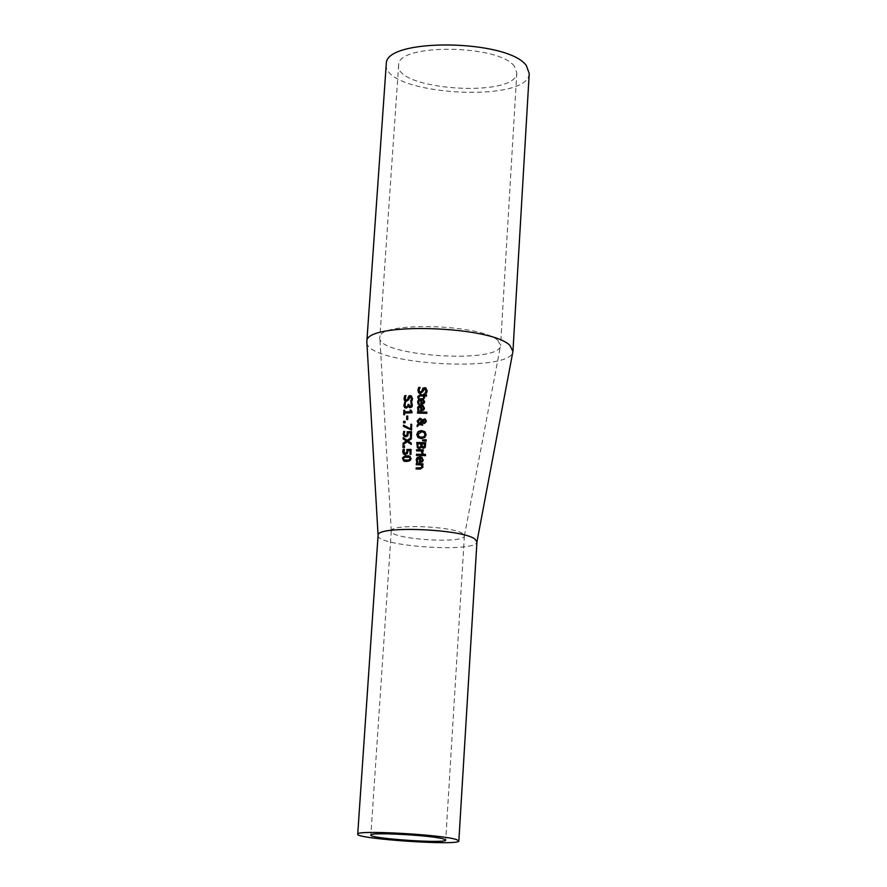 <?xml version="1.0" encoding="UTF-8"?>
<svg xmlns="http://www.w3.org/2000/svg" width="887" height="887" viewBox="0 0 887 887"><rect width="100%" height="100%" fill="white"/><g stroke="black" fill="none" stroke-linecap="round" stroke-linejoin="round"><path stroke-width="0.67" stroke-dasharray="4.43 3.33" d="M410.382 450.796L408.175 450.851L407.632 453.789L405.647 454.798L403.929 454.266M411.069 449.609L411.269 454.576L410.293 454.377M404.228 449.476L404.394 453.168M421.325 399.804L418.908 402.033L419.651 404.361L418.365 404.117M423.576 399.228L424.917 401.844L424.119 403.796L421.214 404.272M423.11 400.092L422.179 399.815L422.09 403.397M423.409 405.758L424.762 408.386L423.964 410.337L421.059 410.814M419.174 410.67L418.287 410.892M418.686 409.727L419.484 410.836M421.17 406.346L418.753 408.563L419.008 409.96M422.944 406.634L422.012 406.357L421.924 409.938M425.549 389.193L423.576 390.202L423.066 392.054L420.793 393.817L419.163 393.196M426.104 388.151L427.412 390.912L426.758 393.573L425.45 393.307M419.983 387.674L419.229 390.546L419.706 392.187M426.813 412.355L427.113 413.508L417.821 413.342M423.931 396.212L419.484 396.323L419.241 398.263L418.198 398.019M426.514 395.136L426.813 396.278L424.862 396.234L424.818 398.33L423.886 398.086M424.585 394.316L424.895 395.092M424.762 437.579L421.591 438.799L418.431 437.845M424.906 431.736L426.392 434.929L425.084 437.812M424.152 432.645L421.757 432.047L418.11 434.752L418.997 436.77M425.316 420.383L423.875 420.449L423.021 421.369L423.52 422.145M421.591 420.139L420.349 419.751L418.387 421.635L419.34 423.531M422.611 424.186L422.911 425.383L419.695 424.696L417.5 426.292M422.578 421.935L420.371 424.03M425.616 419.329L426.702 421.502L424.773 423.731L423.398 423.221M421.469 418.886L422.633 420.205M426.126 441.116L422.933 440.772M426.159 439.764L426.447 441.338M421.924 447.214L419.629 448.866L418.065 448.323M425.682 442.879L425.527 447.658L423.82 448.545L422.556 448.068M421.314 443.955L418.054 443.91L418.032 446.726M424.94 444.054L422.301 443.977L422.678 446.926M421.58 451.161L416.89 450.884M423.121 453.457L422.256 453.645M422.212 450.973L423.443 453.678M423.221 450.995L422.534 451.184M423.243 449.853L423.542 451.217M423.132 454.587L423.432 455.741L416.779 455.397M425.461 454.587L425.76 455.907L424.563 455.863M419.895 458.025L417.467 460.242L418.209 462.593L416.923 462.371M422.057 457.393L423.509 460.109L422.711 462.06L419.784 462.537M421.624 458.302L420.748 458.047L420.66 461.639M405.913 395.901L405.692 400.403M411.579 396.023L412.821 398.729L412.211 401.423L411.014 401.212M411.08 397.099L409.273 398.23L408.796 400.092L406.689 401.977L405.204 401.456M422.911 463.979L423.199 465.143L422.445 465.121L423.343 467.216L420.737 469.278L416.447 469.001M421.491 465.087L416.546 464.799M404.683 410.526L404.971 412.145M404.616 413.076L404.904 414.905M412.023 412.788L404.938 413.309M412.045 411.856L412.344 413.02M410.925 410.016L411.546 411.745M408.852 404.616L409.606 406.457M405.414 402.942L405.525 406.712M408.785 406.412L406.623 408.353L404.993 407.809M412.012 402.92L412.688 405.259L412.156 407.177L410.592 408.02L409.428 407.588M405.126 421.547L405.414 422.977L403.884 423.066M407.743 416.313L407.987 419.728L407 419.518M408.297 432.845L408.075 436.005L406.091 437.014L404.339 436.459M404.672 431.703L404.494 435.162M410.825 433.011L408.619 433.067M411.402 436.559L410.736 436.803M411.524 431.592L411.712 436.781M411.701 424.518L411.878 430.239L403.796 426.592M404.516 446.094L404.805 447.525L403.286 447.613M411.235 443.145L411.524 444.653L407.51 441.937L403.363 444.476M411.368 437.845L411.657 438.998L408.353 441.238M403.164 438.91L406.634 441.216M410.193 456.417L411.335 458.679L410.182 460.907L406.956 461.683L403.618 460.996M409.694 457.426L404.616 457.537L403.718 458.934L404.084 459.954M378.073 535.471C376.376 546.436 476.973 553.022 476.94 541.935L476.94 541.935M366.896 342.803C368.327 364.646 511.777 373.239 512.919 351.507M462.748 533.63C452.78 526.102 390.38 523.74 391.289 530.881L391.278 530.925C388.561 539.13 464.4 544.296 464.4 535.903L462.748 533.63M498.05 340.63C482.373 324.054 378.472 321.205 379.847 337.248L379.824 337.459C375.811 355.942 499.448 364.369 500.534 345.686L498.05 340.63M514.449 66.381C499.448 44.461 397.731 43.23 398.662 64.784C393.174 90.064 516.334 98.457 516.811 72.834L514.449 66.381M386.222 64.64C383.018 94.909 528.696 103.956 529.229 73.477M391.289 530.881L370.866 835.022M464.4 535.87L445.706 840.033M464.4 535.903L500.534 345.686M391.278 530.925L379.824 337.459M398.662 64.784L379.847 337.248M516.811 72.834L500.567 345.475M512.985 350.675L512.952 351.252"/><path stroke-width="1.33" d="M410.293 454.377L410.06 450.574L407.854 450.629L407.31 453.567L405.326 454.576L403.408 453.867L402.687 451.694L403.197 449.299L404.328 449.232L404.062 452.947L406.867 453.002L407.122 449.72L411.069 449.609M404.394 453.168L406.867 453.002M403.929 454.266L403.008 451.915L403.518 449.521L404.228 449.476M406.545 452.78L407.122 449.72M406.8 449.498L411.08 449.387L410.958 454.366L409.971 454.377L410.06 450.574M418.365 404.117L417.999 401.467L418.83 399.582L420.804 398.673L423.576 399.228M421.214 404.272L421.015 399.571L418.597 401.789L419.329 404.128L418.132 404.117L417.655 401.478L418.786 399.106L422.367 398.585L424.607 401.611L423.809 403.552L420.893 404.261L421.015 399.571M421.768 403.164L423.121 402.798L423.676 401.523L423.177 400.159L421.857 399.582L421.768 403.164L423.443 403.031L423.986 401.756L423.11 400.092M418.198 410.659L417.832 408.009L418.919 405.891L421.27 405.182L423.409 405.758M420.848 406.113L418.431 408.33L419.174 410.67L417.965 410.659L417.6 407.355L419.44 405.182L422.179 405.115L424.441 408.153L423.642 410.104L420.737 410.803L420.848 406.113L421.059 410.814M423.021 406.701L421.702 406.124L421.613 409.705L422.966 409.339L423.52 408.064L422.944 406.634M422.966 409.339L423.831 408.297L423.332 406.933M421.613 409.705L423.276 409.572M419.163 393.196L418.232 390.635L418.974 387.674L419.983 387.674M425.45 393.307L426.359 390.956L425.549 389.193M419.706 392.187L420.638 392.564L422.012 391.466L423.276 388.362L426.104 388.151M425.006 393.207L426.048 390.712L425.039 388.872L420.482 393.584L418.642 392.753L417.921 390.402L418.664 387.431L420.116 387.442L418.919 390.313L420.327 392.331L421.702 391.222L422.966 388.118L425.25 387.663L427.09 390.668L426.436 393.34L425.128 393.307M417.533 411.967L426.824 412.133L426.791 413.275L417.511 413.109L417.533 411.967L426.813 412.355M417.832 413.109L417.855 412.2M418.198 398.019L418.099 396.988L420.283 395.025L423.953 395.07L424.585 394.316M423.886 398.086L423.609 395.979L420.449 395.935L419.174 396.079L418.919 398.019L417.932 398.019L417.788 396.755L419.961 394.782L423.642 394.826L423.664 394.061L424.596 394.083L424.574 394.848L426.514 394.903L426.492 396.045L424.551 395.99L424.496 398.097L423.565 398.075L423.609 395.979M424.574 394.848L426.514 395.136M424.762 437.579L421.27 438.577L417.91 437.446L416.79 434.519L418.054 431.603L421.469 430.561L424.906 431.736L426.07 434.697L424.762 437.579M418.431 437.845L417.112 434.741L418.365 431.825L421.791 430.794L424.74 431.603M424.03 436.648L425.017 434.674L424.13 432.634L422.822 432.002L421.436 431.825L417.788 434.53L419.95 437.158L424.352 436.87L425.339 434.896L424.452 432.856M418.997 436.77L421.624 437.546L424.352 436.87M423.52 422.145L424.685 422.545L425.937 421.436L425.316 420.383M422.201 420.782L420.028 419.529L418.065 421.414L419.019 423.31L422.201 420.782L421.281 419.906M420.061 423.809L422.622 423.964L422.589 425.15L419.385 424.463L417.167 426.625L417.212 425.073L418.487 423.831L417.123 421.081L419.784 418.265L422.323 419.983L424.818 418.875L426.392 421.27L424.452 423.509L422.267 421.702L420.061 423.809L422.611 424.186M423.398 423.221L422.267 421.702M422.323 419.983L425.616 419.329M417.5 426.292L418.808 424.064L417.444 421.303L420.094 418.498L421.469 418.886M423.409 422.068L424.363 422.312L425.627 421.203L424.762 420.05L422.7 421.137L423.72 422.301M419.019 423.31L421.879 420.549M422.633 439.919L426.159 439.764L426.126 441.116L422.611 440.739L422.633 439.919L426.159 440.007M422.933 440.772L422.955 440.14M422.556 448.068L421.613 446.993L419.318 448.656L417.356 447.691L417.09 442.691L425.682 442.879M421.015 446.904L421.314 443.955L417.733 443.688L418.032 446.726L419.296 447.392L421.015 446.904L418.609 447.259M424.64 446.848L424.94 444.054L421.99 443.755L422.223 446.516L424.64 446.848L422.678 446.926M424.319 446.627L424.629 443.833M420.693 446.682L420.992 443.733M417.356 447.691L416.779 442.48L425.682 442.657L425.206 447.436L423.498 448.323L421.613 446.993M421.946 453.368L421.258 450.94L416.568 450.873L416.602 449.731L423.243 449.853L423.221 450.995L422.212 450.973L423.121 453.457L422.035 453.434M422.301 453.434L421.258 450.94M416.89 450.884L416.912 449.953L423.243 450.064M416.779 455.397L416.801 454.466L423.132 454.587M423.132 454.377L423.11 455.519L416.458 455.397L416.48 454.255L423.132 454.377M424.274 454.332L425.472 454.377L425.438 455.685L424.241 455.641L424.274 454.332L425.461 454.587M424.563 455.652L424.585 454.554M416.923 462.371L416.557 459.677L417.389 457.792L419.374 456.894L422.057 457.393M419.784 462.537L419.573 457.814L417.156 460.031L417.888 462.371L416.69 462.36L416.247 459.366L417.333 457.337L420.715 456.772L423.199 459.887L422.389 461.839L419.462 462.526L419.573 457.814M420.349 461.428L421.702 461.074L422.256 459.799L421.757 458.424L420.438 457.825L420.349 461.428L422.024 461.284L422.578 460.009L421.624 458.302M404.705 395.713L406.046 395.635L404.938 398.562L405.88 400.469L407.51 399.327L408.674 396.167L410.182 395.524L412.499 398.496L411.89 401.19L410.559 401.234L411.535 398.596L410.271 396.777L408.475 399.86L405.78 401.689L404.683 401.013L404.006 398.707L404.705 395.713L405.913 395.901M405.204 401.456L404.339 398.939L405.026 395.946M405.692 400.403L406.556 400.736L407.832 399.571L408.996 396.4L411.579 396.023M411.014 401.212L411.856 398.828L411.08 397.099M416.546 464.799L416.568 463.857L422.911 463.979M416.447 469.001L416.469 468.059L421.735 467.937L422.267 466.884L421.181 464.877L416.225 464.799L416.568 463.857M416.247 463.646L422.911 463.779L422.888 464.921L422.134 464.899L423.021 467.005L420.416 469.068L416.114 468.99L416.147 467.848L421.425 467.715L421.946 466.662L421.181 464.877M403.862 410.315L404.683 410.271L404.649 411.912L410.116 411.679L410.16 410.038L410.925 410.016L412.045 411.856L412.023 412.788L404.616 413.076L404.572 414.672L403.762 414.717L403.862 410.315L404.683 410.526M404.095 414.706L404.195 410.548M404.649 411.912L410.437 411.912L410.925 410.26M409.606 406.457L411.424 406.29L411.036 402.953L412.012 402.92M405.525 406.712L407.931 406.523L408.852 404.616M404.993 407.809L404.15 405.47L404.705 402.975L405.414 402.942M409.428 407.588L408.475 406.179L406.301 408.12L404.505 407.41L403.829 405.237L404.705 402.975M404.372 402.742L405.514 402.676L404.749 405.104L405.858 406.845L407.61 406.29L408.264 404.638M407.953 404.405L408.863 404.372L410.193 406.568L411.113 406.058L411.479 403.907M411.158 403.674L410.725 402.72L411.912 402.687L411.845 406.945L409.816 407.743L408.475 406.179M403.596 421.38L405.126 421.292L405.093 422.744L403.563 422.833L403.596 421.38L405.126 421.547M403.895 422.811L403.918 421.613M407 419.518L407.078 416.347L407.743 416.313M407.754 416.07L407.665 419.496L406.667 419.54L406.756 416.114L407.754 416.07M404.339 436.459L403.441 434.131L403.951 431.747L404.672 431.703M403.629 431.514L404.76 431.459L404.04 433.876L404.494 435.162L405.802 435.561L406.989 434.996L407.244 431.714L411.524 431.592L411.402 436.559L410.415 436.581L410.515 432.778L408.297 432.845L407.754 435.783L405.769 436.792L403.851 436.082L403.119 433.909L403.951 431.747M404.827 435.384L407.31 435.218L407.565 431.947L411.513 431.825M410.515 432.778L410.736 436.57M403.796 426.592L403.829 425.361L410.925 429.197L411.036 424.529L411.701 424.518M410.725 424.296L411.701 424.285L411.568 430.018L403.474 426.414L403.507 425.128L410.603 428.975L411.036 424.529M402.986 445.939L404.516 445.851L404.483 447.303L402.953 447.392L402.986 445.939L404.516 446.094M403.286 447.37L403.319 446.161M408.031 441.016L411.235 443.134L411.202 444.431L407.188 441.715L403.02 444.731L403.053 443.356L406.313 440.994L403.164 438.91L403.197 437.613L407.166 440.307L411.38 437.402L411.346 438.777L408.031 441.016L411.235 443.145M403.485 439.132L403.518 437.834L407.488 440.529L411.368 437.845M403.363 444.476L403.385 443.578L406.313 440.994M403.618 460.996L402.853 458.69L403.984 456.672L407.089 455.896L410.193 456.417M406.634 461.462L404.749 461.362L402.51 458.767L402.687 457.725L404.794 455.951L408.73 455.796L411.025 458.468L410.836 459.477L409.606 460.841L406.634 461.462M406.667 460.231L409.195 459.832L410.093 458.479L409.251 457.149L404.295 457.315L403.397 458.712L404.206 460.009L406.667 460.231M404.084 459.954L409.517 460.043L410.404 458.701L409.694 457.426M512.985 350.675L529.229 73.477L526.446 65.771C508.628 39.194 385.069 37.642 386.288 63.731L366.852 341.295C365.067 322.003 491.343 325.54 509.981 345.509L512.919 351.507L476.94 541.902L474.767 538.93C461.506 528.829 376.787 525.581 378.095 535.149L378.073 535.471M366.852 341.295L366.896 342.803M456.517 839.59C442.635 834.6 356.009 829.811 357.727 834.102C354.146 838.825 459.51 845.998 458.856 840.987L456.517 839.59M443.921 839.08C433.477 835.388 369.657 831.862 370.866 835.022C368.16 838.514 446.25 843.836 445.695 840.122L443.921 839.08M386.288 63.731L386.222 64.64M378.084 535.205L366.819 341.55M378.095 535.149L357.727 834.102M476.94 541.89L458.856 840.865"/></g></svg>
